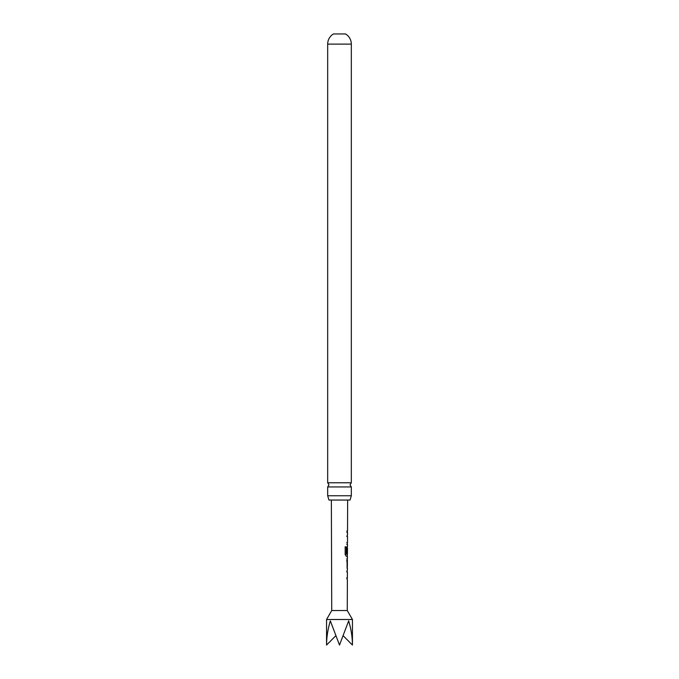 <?xml version="1.0" encoding="UTF-8"?>
<svg xmlns="http://www.w3.org/2000/svg" width="679" height="679" viewBox="0 0 679 679"><rect width="100%" height="100%" fill="white"/><g stroke="black" fill="none" stroke-linecap="round" stroke-linejoin="round"><path stroke-width="1.02" d="M327.677 495.763L327.677 486.936L351.323 486.936L351.323 495.763L327.677 495.763L328.959 500.041L350.041 500.041L351.323 495.763M347.308 567.975L346.859 567.967L347.308 567.975L346.884 559.937L347.444 558.248L346.893 558.248M347.376 579.747L347.266 610.523L331.734 610.523L326.557 619.494L326.557 645.05C326.607 637.097 327.872 629.043 330.342 620.886L339.5 645.05L348.658 620.886C351.128 629.043 352.393 637.097 352.443 645.05L343.353 635.892M347.266 610.523L352.443 619.494L326.557 619.494M327.677 482.769L351.323 482.769L351.323 44.118L327.677 44.118L327.677 482.769L328.959 484.848L327.677 486.936M327.677 44.118A11.823 11.823 0 0 1 333.457 33.95L345.543 33.95A11.823 11.823 0 0 1 351.323 44.118M347.334 571.837L346.842 571.837L347.232 570.114M347.198 579.662L346.816 577.931L347.308 577.939L346.816 577.931M347.351 560.175L346.723 560.056L347.368 560.056L346.884 560.056L347.368 560.056L347.351 566.159L346.859 566.159M347.283 556.101L346.205 556.186L345.153 554.488L345.187 546.875L346.307 546.875L346.273 554.056L347.453 554.183M347.393 548.199L347.376 553.351L346.91 553.351L347.376 546.459M345.187 546.875L346.307 546.875L346.273 554.056M347.453 536.495L346.969 536.486L347.351 534.772M347.317 544.32L347.156 542.589M346.994 530.808L346.986 532.625M326.557 645.05L335.647 635.892M347.275 536.495L346.808 536.486M346.791 542.589L347.427 542.597M347.215 544.405L346.782 544.405L347.215 544.405M345.068 546.875L346.163 546.875M347.181 556.194L346.061 556.186L347.181 556.194M347.224 548.199L347.207 553.351M346.188 554.174L347.393 554.183M347.181 560.175L347.351 566.159M347.156 571.837L346.68 571.837L347.156 571.837M346.655 577.931L347.308 577.939M351.323 486.936L350.041 484.848L351.323 482.769M331.734 610.523L331.36 500.041M347.376 577.939L347.402 571.837M347.402 570.02L347.41 567.975M347.419 566.159L347.275 558.342M347.444 558.248L347.453 556.186M347.461 554.183L347.478 548.08M347.487 546.459L347.495 544.405M347.495 542.597L347.521 536.495M347.521 534.679L347.529 532.625M347.538 530.808L347.64 500.041M352.443 619.494L352.443 645.05M347.359 532.625L347.368 530.808M347.317 544.405L347.325 542.597M347.342 536.495L347.351 534.679M347.283 556.186L347.283 554.174M347.308 548.08L347.308 546.561M347.241 567.882L347.249 566.159M347.232 570.029L347.062 571.837M347.198 579.747L347.207 577.931"/></g></svg>
